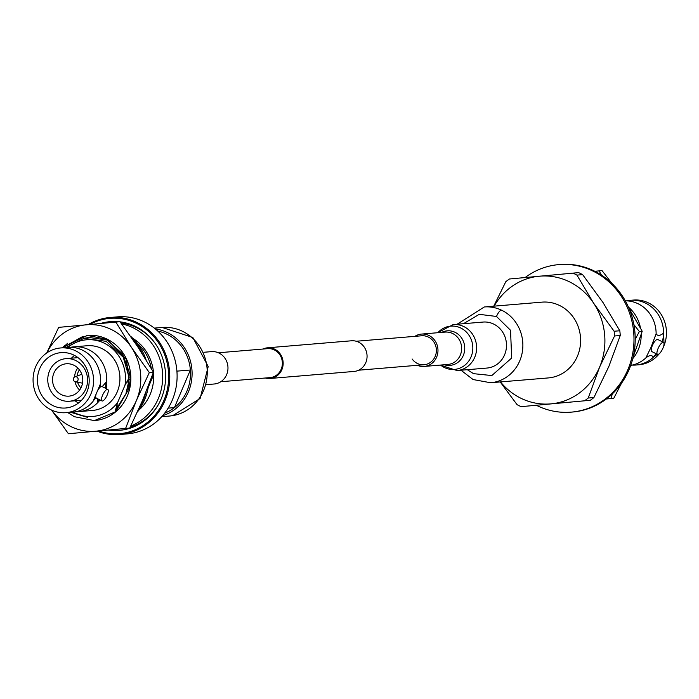<?xml version="1.0" encoding="UTF-8"?>
<svg xmlns="http://www.w3.org/2000/svg" width="699" height="699" viewBox="0 0 699 699"><rect width="100%" height="100%" fill="white"/><g stroke="black" fill="none" stroke-linecap="round" stroke-linejoin="round"><path stroke-width="1.05" d="M218.368 352.777L267.63 348.652A14.53 13.526 85.2 0 1 281.164 369.282A14.53 13.526 85.2 0 1 270.05 377.609L220.788 381.733M262.938 349.046A15.387 14.321 85.2 0 1 267.56 347.805L351.457 340.789A15.387 14.321 85.2 0 1 365.795 362.632A15.387 14.321 85.2 0 1 354.026 371.449L270.12 378.465A15.387 14.321 85.2 0 1 265.358 378.002M267.56 347.805A15.387 14.321 85.2 0 1 281.889 369.64A15.387 14.321 85.2 0 1 270.12 378.465M626.933 300.867A32.469 30.232 85.2 0 1 630.647 300.308A32.469 30.232 85.2 0 1 645.824 303.261A32.469 30.232 85.2 0 1 663.596 333.126C659.996 335.948 657.506 336.158 656.125 333.755A32.469 30.232 -94.8 0 0 638.362 303.882A32.469 30.232 -94.8 0 0 636.099 302.877A32.469 30.232 -94.8 0 0 625.325 300.832M463.463 323.707L479.243 314.332L496.5 316.464L510.532 330.286L511.677 358.019L491.825 375.555L473.511 373.659L467.316 369.692M657.331 354.314L653.347 357.259A32.469 30.232 85.2 0 1 636.055 365.018L638.921 364.773A32.469 30.232 -94.8 0 0 659.236 353.773M663.377 347.062A32.469 30.232 -94.8 0 0 663.77 346.162A32.469 30.232 -94.8 0 0 633.512 300.063L630.647 300.308M636.055 365.018A32.469 30.232 85.2 0 1 632.298 365.079M630.716 365.385A32.469 30.232 -94.8 0 0 641.009 361.575A32.469 30.232 -94.8 0 0 645.885 357.879L651.049 347.228L656.125 333.755M657.488 354.402L651.739 351.527A6.728 2.141 -63.5 0 1 652.289 345.708A6.728 2.141 -63.5 0 1 657.742 339.478L663.5 342.353A6.728 2.141 -63.5 0 1 662.94 348.172A6.728 2.141 -63.5 0 1 657.488 354.402A6.728 2.141 -63.5 0 1 658.047 348.583A6.728 2.141 -63.5 0 1 663.5 342.353M641.175 334.62A35.326 32.897 85.2 0 1 638.239 349.71A35.326 32.897 85.2 0 1 632.778 358.631M457.12 324.24L484.285 306.966L542.031 302.143A38.017 35.396 85.2 0 1 577.461 356.123A38.017 35.396 85.2 0 1 548.365 377.923L490.619 382.746A38.017 35.396 85.2 0 0 519.715 360.946A38.017 35.396 85.2 0 0 501.419 310.111A6.728 2.158 -64.7 0 0 496.5 316.464M662.119 341.671A16.82 5.339 116.5 0 0 663.596 333.126L664.05 344.057M645.885 357.879C649.476 355.057 651.966 354.847 653.347 357.259A16.82 5.339 116.5 0 0 656.116 353.711M628.471 307.149A35.326 32.897 85.2 0 1 640.494 328.014M493.747 306.179L505.779 281.732A72.679 67.663 85.2 0 1 509.379 279.006L578.597 272.619A72.679 67.663 -94.8 0 1 582.634 274.637L603.027 302.553L619.812 330.767A72.679 67.663 -94.8 0 1 620.249 335.511L608.881 366.381L593.914 397.548A72.679 67.663 -94.8 0 1 590.314 400.274L521.096 406.661A72.679 67.663 85.2 0 1 517.059 404.651L500.187 381.942M582.634 274.637L576.937 275.109L593.731 303.331L614.124 331.239L619.812 330.767M620.249 335.511L614.552 335.983L599.585 367.158L588.217 398.028L593.914 397.548M590.314 400.274L521.096 406.661M614.124 331.239A72.679 67.663 85.2 0 1 614.552 335.983M494.149 306.145A64.098 59.677 85.2 0 1 539.34 276.201A64.098 59.677 85.2 0 1 593.731 303.331A64.098 59.677 85.2 0 1 599.585 367.158A64.098 59.677 85.2 0 1 551.057 403.856A64.098 59.677 85.2 0 1 500.484 381.925M576.937 275.109A72.679 67.663 -94.8 0 0 572.9 273.099M588.217 398.028A72.679 67.663 85.2 0 1 584.617 400.754M601.402 275.057L599.174 270.88L594.797 271.282M635.216 339.347L639.34 331.509L633.871 324.572M606.391 398.946L610.891 398.535L612.359 393.887M599.174 270.88L602.057 270.635L611.94 283.427M639.34 331.509L642.215 331.274L628.978 308.303M610.891 398.535L613.774 398.29L621.455 383.332M633.259 356.639L642.215 331.274M606.33 398.989L613.774 398.29M571.205 412.139L572.429 412.034A74.024 68.921 -94.8 0 0 629.074 369.596A74.024 68.921 -94.8 0 0 560.1 264.502L558.877 264.606A74.024 68.921 85.2 0 1 627.851 369.701A74.024 68.921 85.2 0 1 571.205 412.139A74.024 68.921 85.2 0 1 536.386 405.298M525.132 277.529A74.024 68.921 85.2 0 1 558.877 264.606M100.42 383.061L100.665 386.809L102.176 386.678L105.785 382.545L106.519 383.699A32.477 30.24 -94.8 0 0 88.991 349.806A32.477 30.24 -94.8 0 0 73.806 346.853A32.477 30.24 -94.8 0 0 70.713 347.281M66.021 412.681L73.002 412.095A32.477 30.24 -94.8 0 0 92.958 401.523L100.306 384.214A32.477 30.24 -94.8 0 0 82.779 350.321A32.477 30.24 -94.8 0 0 67.585 347.368L60.612 347.953A32.477 30.24 -94.8 0 0 35.763 366.573A32.477 30.24 -94.8 0 0 66.021 412.681A32.477 30.24 -94.8 0 0 90.87 394.061A32.477 30.24 -94.8 0 0 60.612 347.953M96.252 393.712A6.448 2.053 116.5 0 0 95.964 397.871L96.445 398.046L95.964 397.871L93.124 401.025M73.911 365.245A16.234 15.116 85.2 0 1 82.578 382.851A16.234 15.116 85.2 0 1 69.018 396.132A16.234 15.116 85.2 0 1 61.425 394.655A16.234 15.116 85.2 0 1 52.757 377.049A16.234 15.116 85.2 0 1 66.318 363.768A16.234 15.116 85.2 0 1 73.911 365.245M59.45 399.295A21.363 19.895 85.2 0 1 48.039 376.132A21.363 19.895 85.2 0 1 65.889 358.657A21.363 19.895 85.2 0 1 75.876 360.605A21.363 19.895 85.2 0 1 87.288 383.768A21.363 19.895 85.2 0 1 69.446 401.243A21.363 19.895 85.2 0 1 59.45 399.295M73.281 412.069A38.454 35.806 -94.8 0 0 117.65 402.502L115.221 411.038L118.079 405.35L118.638 405.306L117.493 406.547M72.032 412.174L87.462 417.338L70.686 412.288M168.153 408.137L174.409 407.622A42.735 39.782 -94.8 0 0 186.956 391.091A42.735 39.782 -94.8 0 0 190.373 370.016L176.917 371.134M88.057 324.633A58.716 54.662 85.2 0 1 110.197 317.477A58.716 54.662 85.2 0 1 164.912 400.833A58.716 54.662 85.2 0 1 119.975 434.498A58.716 54.662 85.2 0 1 97.021 431.143M119.975 434.498L127.314 433.887A58.716 54.662 -94.8 0 0 172.242 400.221A58.716 54.662 -94.8 0 0 117.528 316.865L110.197 317.477M120.237 430.296A54.557 50.8 85.2 0 1 110.381 429.902M120.097 321.846A54.557 50.8 85.2 0 1 161.076 399.103A54.557 50.8 85.2 0 1 119.319 430.383A54.557 50.8 85.2 0 1 108.625 430.068M151.386 368.679A42.735 39.782 -94.8 0 0 137.056 343.104M76.095 411.659A32.477 30.24 -94.8 0 0 79.214 411.571L92.399 410.47A32.477 30.24 -94.8 0 0 117.249 391.851A32.477 30.24 -94.8 0 0 86.991 345.743L73.806 346.853M106.519 383.699L106.746 388.897M105.103 388.067A12.818 4.072 116.5 0 0 105.785 382.545M52.643 405.464A27.777 25.863 -94.8 0 0 65.627 407.998A27.777 25.863 -94.8 0 0 88.825 385.28A27.777 25.863 -94.8 0 0 73.989 355.162A27.777 25.863 -94.8 0 0 61.005 352.637A27.777 25.863 -94.8 0 0 37.807 375.354A27.777 25.863 -94.8 0 0 52.643 405.464M102.526 395.363A6.448 2.053 -63.5 0 1 107.751 389.395A6.448 2.053 -63.5 0 1 107.218 394.97A6.448 2.053 -63.5 0 1 101.993 400.946A6.448 2.053 -63.5 0 1 102.526 395.363M101.407 386.364L102.176 386.678M100.665 386.809A6.448 2.053 116.5 0 0 97.222 391.388M79.415 369.876A13.692 12.748 -94.8 0 0 78.07 372.314A13.692 12.748 -94.8 0 0 77.056 376.053M77.572 382.231A13.692 12.748 -94.8 0 0 80.927 387.936M76.733 376.953A2.56 2.385 -94.8 0 0 73.36 379.146A2.56 2.385 -94.8 0 0 78.026 380.055A2.56 2.385 -94.8 0 0 76.733 376.953M74.933 376.857L80.603 374.725A4.273 3.976 85.2 0 1 81.844 374.489L81.608 374.498M98.664 430.995A57.86 53.867 -94.8 0 0 163.872 400.501A57.86 53.867 -94.8 0 0 151.779 334.437A57.86 53.867 -94.8 0 0 89.76 324.476M190.373 370.016L174.409 407.622M82.316 383.017L82.561 382.991A4.273 3.976 85.2 0 1 81.294 382.956L75.343 381.794M77.755 367.989A16.234 15.116 -94.8 0 0 74.592 377.014M74.985 381.698A16.234 15.116 -94.8 0 0 79.607 390.068M97.711 398.806L97.711 401.558A12.818 4.072 116.5 0 0 99.337 399.618M78.489 402.991A27.777 25.863 85.2 0 1 75.011 400.78M71.447 358.194A27.777 25.863 85.2 0 1 74.513 355.433M97.711 401.558L99.171 400.999A32.477 30.24 -94.8 0 1 79.214 411.571M100.28 400.09L99.171 400.999M66.012 347.499L83.932 338.36L106.161 341.33L123.251 357.241L129.175 377.696L124.972 385.263L117.65 402.502M124.972 385.263A38.454 35.806 -94.8 0 0 108.284 345.489A38.454 35.806 -94.8 0 0 67.873 347.351M102.508 323.288A54.557 50.8 85.2 0 1 111.141 321.575M100.604 323.462A54.557 50.8 85.2 0 1 110.232 321.645A54.557 50.8 85.2 0 1 119.346 321.758M129.175 377.696L127.707 382.143L129.726 379.146M128.371 380.177L128.267 382.091M117.878 407.569L118.638 405.306M148.179 387.587L153.658 374.681M132.88 338.412A43.504 40.498 85.2 0 1 150.084 394.559A43.504 40.498 85.2 0 1 138.874 410.086M121.626 323.908A53.159 49.489 85.2 0 1 158.28 398.64A53.159 49.489 85.2 0 1 130.765 426.032M120.979 323.043A53.159 49.489 85.2 0 1 153.527 341.226M158.769 403.882A53.159 49.489 85.2 0 1 130.259 427.054M130.512 336.184A53.412 49.734 85.2 0 1 146.039 359.767M148.45 385.848A53.412 49.734 85.2 0 1 144.562 399.915A53.412 49.734 85.2 0 1 137.415 412.034M133.439 340.404A53.412 49.734 85.2 0 1 142.5 354.105M145.995 392.078A53.412 49.734 85.2 0 1 143.321 400.02A53.412 49.734 85.2 0 1 139.555 407.307M105.392 430.366A53.412 49.734 85.2 0 1 103.688 430.54L102.447 430.645A53.412 49.734 85.2 0 1 102.141 430.671M103.609 430.532A53.412 49.734 85.2 0 1 102.447 430.645M62.56 347.787A42.735 39.782 85.2 0 1 65.033 345.323M67.654 343.226L62.639 347.779M51.595 410.086L68.423 433.756L129.752 428.094L142.701 400.073L153.457 372.235L137.817 346.879L119.983 321.706L58.655 327.377L46.763 352.934M68.423 433.756L125.602 428.435L136.357 400.606L149.306 372.584L131.473 347.412A53.412 49.734 -94.8 0 0 111.569 329.631A53.412 49.734 -94.8 0 0 86.152 324.808A53.412 49.734 -94.8 0 0 46.859 352.873M62.325 347.805L87.235 335.433L107.218 339.321L126.493 359.574L129.726 387.421L115.562 411.772L94.356 420.597L74.374 416.709L67.733 412.532M116.183 409.151L127.908 390.61L129.385 372.515L122.552 353.939L107.2 340.037L82.604 336.569L62.438 347.796M87.358 335.424A42.735 39.782 85.2 0 1 87.48 335.415A42.735 39.782 85.2 0 1 130.678 374.681A42.735 39.782 85.2 0 1 94.601 420.58A42.735 39.782 85.2 0 1 94.566 420.58L94.356 420.597M118.524 405.621L125.82 394.245L128.834 380.938M51.639 410.112A53.412 49.734 -94.8 0 0 95.92 431.187A53.412 49.734 -94.8 0 0 136.357 400.606A53.412 49.734 85.2 0 0 131.473 347.412L115.833 322.056M125.602 428.435L129.752 428.094M149.306 372.584L153.457 372.235M162.596 415.704A44.439 41.381 -94.8 0 0 191.928 369.561A44.439 41.381 -94.8 0 0 155.344 328.932M206.782 384.616L214.2 383.996A16.234 15.116 -94.8 0 0 215.292 383.865A16.234 15.116 -94.8 0 0 227.857 365.97A16.234 15.116 -94.8 0 0 211.491 351.632L204.073 352.252M164.667 413.179A42.735 39.782 -94.8 0 0 190.346 369.692A42.735 39.782 -94.8 0 0 157.808 331.081M356.219 341.252L421.646 335.782A14.53 13.526 85.2 0 1 433.581 341.54A14.53 13.526 85.2 0 1 435.25 356.237A14.53 13.526 85.2 0 1 424.066 364.738A14.53 13.526 85.2 0 1 412.13 358.98M483.079 322.064A23.076 21.486 85.2 0 1 502.039 331.212A23.076 21.486 85.2 0 1 504.695 354.559A23.076 21.486 85.2 0 1 486.923 368.058L457.05 370.557A23.076 21.486 85.2 0 0 474.822 357.058A23.076 21.486 85.2 0 0 472.166 333.711A23.076 21.486 85.2 0 0 453.205 324.563L483.079 322.064M414.918 336.341A16.234 15.116 85.2 0 1 421.506 334.078A16.234 15.116 85.2 0 1 434.839 340.509A16.234 15.116 85.2 0 1 436.709 356.944A16.234 15.116 85.2 0 1 424.206 366.442A16.234 15.116 85.2 0 1 417.338 365.297M484.285 306.966A38.017 35.396 85.2 0 1 501.419 310.111M162.142 327.455L192.837 337.503L208.197 366.556L200.132 398.456L172.732 415.634L169.542 416.027A44.439 41.381 -94.8 0 0 172.539 415.66A44.439 41.381 -94.8 0 0 206.913 366.687A44.439 41.381 -94.8 0 0 162.142 327.455L154.322 328.111M437.836 332.715A21.73 20.236 85.2 0 1 468.627 334.734A21.73 20.236 85.2 0 1 467.037 363.174A21.73 20.236 85.2 0 1 440.545 365.07M441.602 332.401A17.335 16.147 85.2 0 1 461.392 337.704A17.335 16.147 85.2 0 1 462.004 357.94A17.335 16.147 85.2 0 1 444.311 364.756M421.506 334.078L445.167 332.095A16.234 15.116 85.2 0 1 458.509 338.534A16.234 15.116 85.2 0 1 460.379 354.97A16.234 15.116 85.2 0 1 447.867 364.459L424.206 366.442M424.066 364.738L358.639 370.208M460.964 370.225L473.083 379.54L490.619 382.746M65.889 358.657L78 357.643M107.751 389.395L101.853 386.451M101.993 400.946L96.095 398.002M69.446 401.243L81.565 400.23M169.542 416.027L161.722 416.683M453.205 324.563L437.644 332.724M440.344 365.088L457.05 370.557"/></g></svg>
